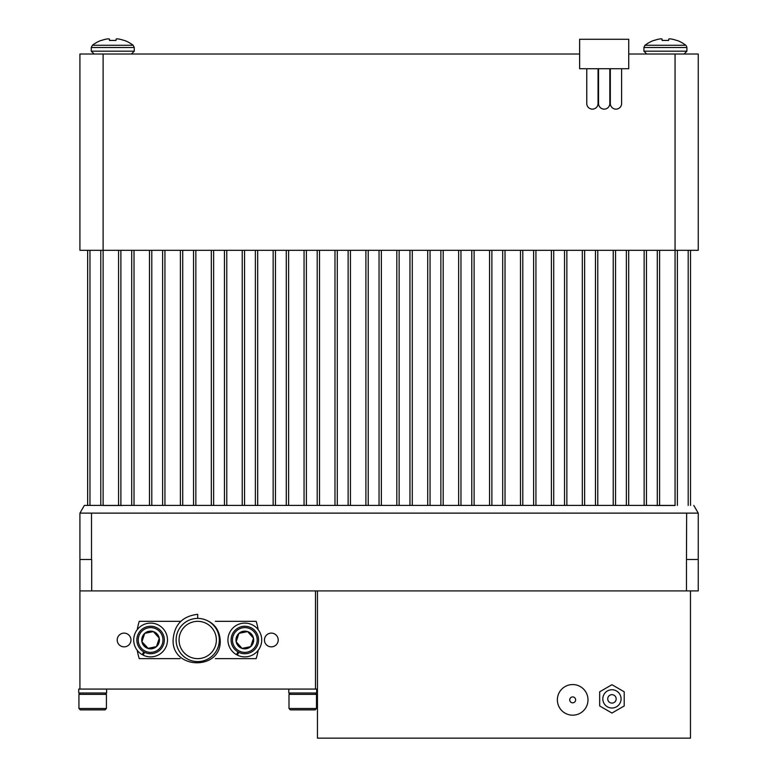 <?xml version="1.0" encoding="UTF-8"?>
<svg xmlns="http://www.w3.org/2000/svg" width="777" height="777" viewBox="0 0 777 777"><rect width="100%" height="100%" fill="white"/><g stroke="black" fill="none" stroke-linecap="round" stroke-linejoin="round"><path stroke-width="1.17" d="M586.761 103.487A5.643 5.643 0 0 0 592.404 109.139A5.643 5.643 0 0 0 598.047 103.487A5.643 5.643 0 0 1 592.404 109.139A5.643 5.643 0 0 1 586.761 103.487L586.761 68.735M598.047 103.487L598.047 68.735M598.543 103.487A5.643 5.643 0 0 0 604.185 109.139A5.643 5.643 0 0 0 609.828 103.487A5.643 5.643 0 0 1 604.185 109.139A5.643 5.643 0 0 1 598.543 103.487L598.543 68.735M609.828 103.487L609.828 68.735M610.324 103.487A5.643 5.643 0 0 0 615.967 109.139A5.643 5.643 0 0 0 621.61 103.487A5.643 5.643 0 0 1 615.967 109.139A5.643 5.643 0 0 1 610.324 103.487L610.324 68.735M621.61 103.487L621.61 68.735M675.058 54.011L698.251 54.011L698.251 250.33L675.058 250.33L675.058 54.011L628.729 54.011M579.642 54.011L103.108 54.011L103.108 250.33L79.924 250.33L79.924 54.011L103.108 54.011M675.058 505.506L655.739 505.506L675.058 505.506L675.058 250.33L103.108 250.33L103.108 505.4L118.57 505.4L103.108 505.506L122.426 505.4M579.642 39.287L579.642 68.735L628.729 68.735L628.729 39.287L579.642 39.287M112.723 40.433L115.977 40.433L116.171 39.035A33.246 12.791 -84.6 0 1 116.832 38.86L117.201 38.86A33.246 30.643 -77 0 1 118.755 39.035L119.017 39.073A33.343 33.217 2.4 0 1 123.999 40.433L124.466 40.433A33.353 33.353 0 0 1 133.168 45.28L92.366 45.28A33.353 33.353 0 0 1 101.068 40.433L101.515 40.433A33.343 33.217 2.4 0 1 106.498 39.073L106.76 39.035A33.246 30.556 77.2 0 1 108.304 38.86L108.673 38.86A33.246 12.568 84.6 0 1 109.324 39.035L109.479 40.433L112.723 40.433M116.871 38.86L117.23 38.86A33.246 30.556 -77.2 0 1 118.774 39.035L119.036 39.083A33.343 33.217 -2.4 0 1 124.019 40.433M108.333 38.86L108.702 38.869A33.246 12.791 84.6 0 1 109.363 39.035L109.538 40.433L109.421 39.073M116.171 39.035L115.977 40.433M106.76 39.035A33.246 30.556 77.2 0 1 108.304 38.86M101.515 40.433A33.343 33.217 2.4 0 1 106.498 39.073M668.803 39.035A33.246 12.791 -84.6 0 1 669.463 38.86L669.871 38.86A33.246 30.556 -77.2 0 1 671.406 39.035L671.668 39.073A33.343 33.217 2.4 0 1 676.631 40.433L677.107 40.433A33.353 33.353 0 0 1 685.8 45.28L644.997 45.28A33.353 33.353 0 0 1 653.7 40.433L654.147 40.433A33.343 33.217 2.4 0 1 659.129 39.073L659.391 39.035A33.246 30.556 77.2 0 1 660.936 38.86L661.305 38.86A33.246 12.568 84.6 0 1 661.955 39.035L662.111 40.433L668.608 40.433L668.803 39.035A33.246 12.791 -84.6 0 1 669.463 38.86L669.832 38.86A33.246 30.643 -77 0 1 671.386 39.035L671.668 39.083A33.343 33.217 -2.4 0 1 676.65 40.433M668.608 40.433L668.744 39.073M659.391 39.035A33.246 30.556 77.2 0 1 660.936 38.86M654.147 40.433A33.343 33.217 2.4 0 1 659.129 39.073M662.189 40.433L661.994 39.035A33.246 12.791 84.6 0 0 661.334 38.86M247.61 653.447A13.743 13.743 0 0 1 231.371 642.773A13.743 13.743 0 0 1 242.045 626.534A13.743 13.743 0 0 1 258.285 637.208A13.743 13.743 0 0 1 247.61 653.447M242.327 627.874A12.364 12.364 0 0 0 232.711 642.492A12.364 12.364 0 0 0 247.329 652.107A12.364 12.364 0 0 0 256.944 637.49A12.364 12.364 0 0 0 242.327 627.874M253.292 637.966L247.61 631.584A8.858 8.858 0 0 0 238.937 633.372L236.159 641.783L242.045 648.397L250.718 646.61L253.496 638.199L247.61 631.584L238.937 633.372A8.858 8.858 0 0 0 236.159 641.783L242.045 648.397A8.858 8.858 0 0 0 253.496 638.199A8.858 8.858 0 0 0 247.61 631.584L238.937 633.372M106.42 694.366L78.933 694.366L78.933 708.507L106.42 708.507L106.42 694.366L105.05 692.997M106.42 708.507L105.05 709.877L80.313 709.877L78.933 708.507L78.933 694.366L80.313 692.997L78.933 694.366M316.482 694.366L288.995 694.366L288.995 708.507L316.482 708.507L316.482 694.366L315.112 692.997M316.482 708.507L315.112 709.877L290.375 709.877L288.995 708.507M611.946 703.107A4.225 4.225 90 0 0 616.171 698.882A4.225 4.225 90 0 0 611.946 694.667A4.225 4.225 90 0 0 607.731 698.882A4.225 4.225 90 0 0 611.946 703.107A4.225 4.225 0 0 0 616.171 698.882A4.225 4.225 0 0 0 611.946 694.667M611.946 689.753A9.13 9.13 90 0 0 602.816 698.882A9.13 9.13 90 0 0 611.946 708.012A9.13 9.13 90 0 0 621.076 698.882A9.13 9.13 90 0 0 611.946 689.753M572.678 684.556L572.678 684.556A15.317 15.317 90 0 0 557.371 699.863A15.317 15.317 90 0 0 572.678 715.18A15.317 15.317 90 0 0 587.995 699.863A15.317 15.317 90 0 0 572.678 684.556A15.317 15.317 90 0 0 557.371 699.863A15.317 15.317 90 0 0 572.678 715.18M572.678 696.92L572.678 696.92A2.943 2.943 90 0 0 569.735 699.863A2.943 2.943 90 0 0 572.678 702.816A2.943 2.943 90 0 0 575.631 699.863A2.943 2.943 90 0 0 572.678 696.92A2.943 2.943 90 0 0 569.735 699.863A2.943 2.943 90 0 0 572.678 702.816M148.096 627.874A12.364 12.364 0 0 0 138.481 642.492A12.364 12.364 0 0 0 153.098 652.107A12.364 12.364 0 0 0 162.704 637.49A12.364 12.364 0 0 0 148.096 627.874M153.37 653.447A13.743 13.743 0 0 1 137.14 642.773A13.743 13.743 0 0 1 147.815 626.534A13.743 13.743 0 0 1 164.054 637.208A13.743 13.743 0 0 1 153.37 653.447M148.805 631.322A8.858 8.858 0 0 0 147.805 648.397A8.858 8.858 0 0 0 159.266 638.199A8.858 8.858 0 0 0 148.805 631.322M149.048 632.478L144.707 633.372L141.919 641.783L147.805 648.397L156.478 646.61L159.266 638.199L153.38 631.584L149.048 632.478M278.205 639.986A6.867 6.867 0 0 0 271.328 633.119A6.867 6.867 0 0 0 264.462 639.986A6.867 6.867 0 0 0 271.328 646.862A6.867 6.867 0 0 0 278.205 639.986M130.963 639.986A6.867 6.867 0 0 0 124.087 633.119A6.867 6.867 0 0 0 117.22 639.986A6.867 6.867 0 0 0 124.087 646.862A6.867 6.867 0 0 0 130.963 639.986M675.058 505.4L84.382 505.4L79.924 513.121L79.924 689.073L78.749 689.073L78.749 692.997L78.749 689.073M197.708 618.395L197.708 614.316C182.449 616.142 174.242 624.698 173.096 639.986C171.989 670.182 222.057 670.59 220.202 639.986C219.269 629.215 213.636 622.26 203.273 619.123M216.365 639.986A18.648 18.648 0 0 0 197.708 621.338A18.648 18.648 0 0 0 179.06 639.986A18.648 18.648 0 0 0 197.708 658.643A18.648 18.648 0 0 0 216.365 639.986M258.187 629.661A61.354 61.354 0 0 0 256.157 621.338L215.355 621.338M176.117 639.986A21.591 21.591 0 0 0 197.708 661.586A21.591 21.591 0 0 0 219.308 639.986A21.591 21.591 0 0 0 197.708 618.395A21.591 21.591 0 0 0 176.117 639.986M144.59 652.35L143.123 655.128A16.88 16.88 0 0 0 167.463 639.218A16.88 16.88 0 0 0 141.773 625.592A16.88 16.88 0 0 0 142.249 654.671L143.726 651.893M137.238 650.32A61.354 61.354 0 0 0 139.268 658.643L180.07 658.643M180.07 621.338L139.268 621.338A61.354 61.354 0 0 0 137.238 629.661M215.355 658.643L256.157 658.643A61.354 61.354 0 0 0 258.187 650.32M288.811 692.997L288.811 689.073L288.811 692.997L316.686 692.997L316.686 689.073L79.924 689.073M315.501 689.073L315.501 590.908M122.426 505.506L103.108 505.506M159.052 637.966L153.38 631.584L144.707 633.372L141.919 641.783L148.125 648.329M156.585 646.309L159.266 638.199M698.251 559.498L686.47 559.498L686.654 513.121L698.251 513.121L698.251 590.908L79.924 590.908M686.654 513.121L79.924 513.121M91.696 559.498L91.696 590.908M690.471 590.908L690.471 738.15L317.463 738.15L317.463 590.908M91.511 513.121L91.511 559.498L79.924 559.498M698.251 513.121L693.783 505.4M84.382 505.4L103.108 505.4M118.57 250.33L118.57 505.4L659.605 505.4L659.605 250.33M87.646 505.4L87.646 250.33M149.485 505.4L149.485 250.33M180.4 505.4L180.4 250.33M242.23 505.4L242.23 250.33M211.315 505.4L211.315 250.33M273.145 505.4L273.145 250.33M304.06 505.4L304.06 250.33M365.899 505.4L365.899 250.33M396.814 505.4L396.814 250.33M489.559 505.4L489.559 250.33M458.644 505.4L458.644 250.33M427.729 505.4L427.729 250.33M334.984 505.4L334.984 250.33M520.483 505.4L520.483 250.33M582.313 505.4L582.313 250.33M551.398 505.4L551.398 250.33M613.228 505.4L613.228 250.33M644.143 505.4L644.143 250.33M690.52 505.4L690.52 250.33M164.938 505.4L164.938 250.33M195.853 505.4L195.853 250.33M257.692 505.4L257.692 250.33M226.777 505.4L226.777 250.33M288.607 505.4L288.607 250.33M319.522 505.4L319.522 250.33M381.352 505.4L381.352 250.33M412.276 505.4L412.276 250.33M505.021 505.4L505.021 250.33M474.106 505.4L474.106 250.33M443.191 505.4L443.191 250.33M350.437 505.4L350.437 250.33M535.936 505.4L535.936 250.33M597.775 505.4L597.775 250.33M566.851 505.4L566.851 250.33M628.69 505.4L628.69 250.33M134.023 250.33L134.023 505.4M611.946 684.722L599.679 691.802L599.679 705.972L611.946 713.053L624.213 705.972L624.213 691.802L611.946 684.722L599.679 691.802L599.679 705.972L611.946 713.053M317.463 738.15L317.463 728.331M106.624 692.997L106.624 689.073L106.624 692.997L78.749 692.997M238.83 652.35L237.354 655.128A16.88 16.88 0 0 0 261.694 639.218A16.88 16.88 0 0 0 236.004 625.592A16.88 16.88 0 0 0 236.49 654.671L237.956 651.893M238.84 633.673L236.159 641.783A8.858 8.858 0 0 0 242.045 648.397M250.816 646.309L253.496 638.199M134.266 47.514L134.266 51.185L91.268 51.185L91.268 47.514L134.266 47.514L133.168 45.28M109.499 40.433L109.372 39.073L109.499 40.433M644.823 45.425L643.9 47.514L686.897 47.514L686.392 45.901M686.897 47.514L686.897 51.185L684.071 54.011L686.897 51.185L643.9 51.185L646.726 54.011M662.13 40.433L662.053 39.073M686.47 590.908L686.47 559.498M89.967 505.4L89.967 250.33M677.379 505.4L677.379 250.33M151.797 505.4L151.797 250.33M182.721 505.4L182.721 250.33M244.551 505.4L244.551 250.33M213.636 505.4L213.636 250.33M275.466 505.4L275.466 250.33M306.381 505.4L306.381 250.33M368.22 505.4L368.22 250.33M399.135 505.4L399.135 250.33M491.88 505.4L491.88 250.33M460.965 505.4L460.965 250.33M430.05 505.4L430.05 250.33M337.296 505.4L337.296 250.33M522.795 505.4L522.795 250.33M584.634 505.4L584.634 250.33M553.719 505.4L553.719 250.33M615.549 505.4L615.549 250.33M646.464 505.4L646.464 250.33M100.787 505.4L100.787 250.33M688.199 505.4L688.199 250.33M162.626 505.4L162.626 250.33M193.541 505.4L193.541 250.33M255.371 505.4L255.371 250.33M224.456 505.4L224.456 250.33M286.286 505.4L286.286 250.33M317.201 505.4L317.201 250.33M379.04 505.4L379.04 250.33M409.955 505.4L409.955 250.33M502.7 505.4L502.7 250.33M471.785 505.4L471.785 250.33M440.87 505.4L440.87 250.33M348.125 505.4L348.125 250.33M533.614 505.4L533.614 250.33M595.454 505.4L595.454 250.33M564.539 505.4L564.539 250.33M626.369 505.4L626.369 250.33M120.882 505.4L120.882 250.33M657.284 505.4L657.284 250.33M131.701 505.4L131.701 250.33M134.266 51.185L131.439 54.011L134.266 51.185M91.268 51.185L94.095 54.011L91.268 51.185M91.268 47.514L92.366 45.28L91.268 47.514M653.7 40.433A33.353 33.353 0 0 0 644.997 45.28L643.9 47.514L643.9 51.185M290.375 692.997L288.995 694.366"/></g></svg>
